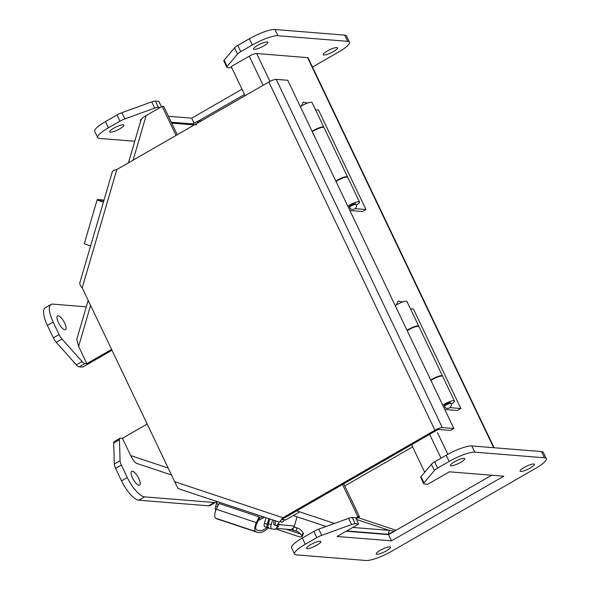 <?xml version="1.0" encoding="UTF-8"?>
<svg xmlns="http://www.w3.org/2000/svg" width="590" height="590" viewBox="0 0 590 590"><rect width="100%" height="100%" fill="white"/><g stroke="black" fill="none" stroke-linecap="round" stroke-linejoin="round"><path stroke-width="0.89" d="M268.819 518.853L267.233 524.259A3.496 1.357 108.4 0 0 267.513 527.689A3.496 1.357 108.4 0 0 267.639 527.718L268.413 527.777M267.233 524.259L264.423 523.323L266.009 517.917M264.423 523.323A3.496 1.357 108.4 0 0 264.704 526.752A3.496 1.357 108.4 0 0 264.829 526.782M215.549 518.153A42.045 16.277 108.4 0 0 217.068 518.898L257.129 532.239A42.045 16.277 -71.6 0 1 255.61 531.494A6.512 2.522 -71.6 0 1 256.34 522.615L259.187 516.847L219.126 503.499L216.279 509.273A6.512 2.522 -71.6 0 0 215.549 518.153L255.61 531.494M268.502 527.873A42.045 16.277 -71.6 0 1 257.129 532.239M259.187 516.847L259.674 517.725L256.827 523.5A4.477 1.733 108.4 0 0 256.326 529.606A40.017 15.488 108.4 0 0 257.771 530.314A40.017 15.488 108.4 0 0 267.012 527.526M269.733 519.156L268.398 523.706A4.396 1.704 108.4 0 0 268.752 528.021A4.396 1.704 108.4 0 0 268.907 528.05M272.543 520.092L271.208 524.643L268.398 523.706M276.231 528.397L289.727 529.488A4.853 4.455 -85.4 0 0 294.358 526.066L297.065 516.811M268.752 528.021L271.562 528.957A4.396 1.704 -71.6 0 0 271.717 528.987L275.021 529.252A3.385 1.313 -71.6 0 0 277.425 525.683A1.748 0.679 -71.6 0 1 278.731 523.854A1.748 0.679 -71.6 0 1 279.011 524.827A4.853 4.455 94.6 0 1 276.614 527.799M277.919 524.466L294.358 526.066M271.562 528.957A4.396 1.704 -71.6 0 1 271.208 524.643M217.518 506.758L215.711 506.154L216.781 502.488M215.711 506.154A4.396 1.704 108.4 0 0 215.807 510.321M284.837 519.79L282.477 522.032C281.459 522.57 280.847 522.091 280.634 520.594M274.645 525.085A4.565 1.77 -71.6 0 1 274.475 525.048A4.565 1.77 -71.6 0 1 274.107 520.616M278.937 522.172A4.565 1.77 -71.6 0 1 276.127 525.572A4.565 1.77 -71.6 0 1 275.958 525.543A4.565 1.77 -71.6 0 1 275.582 521.103M290.781 529.437L296.084 531.022A45.113 17.464 -71.6 0 1 296.726 531.199A45.113 17.464 -71.6 0 1 300.435 533.965L286.12 529.193M293.68 527.025L297.058 527.962A48.328 18.703 -71.6 0 1 297.744 528.153A48.328 18.703 -71.6 0 1 301.719 531.111L303.113 532.918A7.051 1.637 24.2 0 1 303.378 533.751L302.102 536.605A7.051 1.637 24.2 0 1 297.611 536.236L275.737 528.95M303.113 532.918L301.837 535.772L300.435 533.965M301.837 535.772A7.051 1.637 24.2 0 1 302.102 536.605M103.42 202.134A6.512 0.568 16.3 0 1 97.166 199.715A6.512 0.568 16.3 0 1 97.328 199.641A42.045 3.673 -163.7 0 1 103.988 200.187M103.471 201.964L103.471 201.964A4.477 0.391 -163.7 0 1 99.12 200.283A4.477 0.391 -163.7 0 1 99.223 200.239A40.017 3.496 -163.7 0 1 103.899 200.504M97.166 199.715L84.355 243.493A6.512 0.568 16.3 0 0 90.609 245.919M391.708 551.237A21.152 4.484 -25.5 0 1 366.08 560.5L296.379 554.88A21.152 4.484 -25.5 0 1 294.558 554.047A21.152 4.484 -25.5 0 1 305.281 544.268L316.83 537.623A7.051 1.497 -25.5 0 1 321.712 535.344L351.566 524.554A7.051 1.497 -25.5 0 1 355.224 523.743L358.705 524.023L337.089 536.465L391.487 540.853L503.786 476.204L449.388 471.816L427.772 484.265L424.284 483.984A7.051 1.497 -25.5 0 1 423.679 483.704A7.051 1.497 -25.5 0 1 424.003 482.856L434.373 470.488A7.051 1.497 -25.5 0 1 437.625 468.084L449.167 461.439A21.152 4.484 -25.5 0 1 474.795 452.169L544.496 457.788A21.152 4.484 -25.5 0 1 546.318 458.622A21.152 4.484 -25.5 0 1 535.595 468.401L391.708 551.237M520.764 471.454A7.921 1.681 154.5 0 0 529.193 468.622A7.921 1.681 154.5 0 0 534.385 464.315A7.921 1.681 154.5 0 0 526.509 466.211A7.921 1.681 154.5 0 0 520.078 471.137A7.921 1.681 154.5 0 0 520.764 471.454M376.877 554.283A7.921 1.681 154.5 0 0 385.307 551.458A7.921 1.681 154.5 0 0 390.499 547.151A7.921 1.681 154.5 0 0 382.622 549.047A7.921 1.681 154.5 0 0 376.199 553.973A7.921 1.681 154.5 0 0 376.877 554.283M451.062 465.834A7.921 1.681 154.5 0 0 459.492 463.01A7.921 1.681 154.5 0 0 464.684 458.696A7.921 1.681 154.5 0 0 456.808 460.591A7.921 1.681 154.5 0 0 450.376 465.517A7.921 1.681 154.5 0 0 451.062 465.834M307.176 548.663A7.921 1.681 154.5 0 0 315.606 545.839A7.921 1.681 154.5 0 0 320.798 541.532A7.921 1.681 154.5 0 0 312.921 543.427A7.921 1.681 154.5 0 0 306.498 548.353A7.921 1.681 154.5 0 0 307.176 548.663M546.318 458.622L543.353 452.405A21.152 4.484 154.5 0 0 541.532 451.571L471.83 445.952A21.152 4.484 154.5 0 0 446.202 455.215L434.66 461.859A7.051 1.497 154.5 0 0 431.401 464.271L421.039 476.632A7.051 1.497 154.5 0 0 420.714 477.487L423.679 483.704M395.219 530.749L388.235 534.275L389.371 530.403L394.031 531.192L395.219 530.749L491.713 475.23L388.522 534.636L391.487 540.853M388.522 534.636L346.197 531.221M294.558 554.047L291.593 547.83A21.152 4.484 154.5 0 1 302.316 538.05L313.858 531.406A7.051 1.497 154.5 0 1 318.748 529.127L348.602 518.337A7.051 1.497 154.5 0 1 352.26 517.526L355.741 517.806L358.705 524.023M315.532 109.806L318.512 110.05L365.962 209.539L362.511 211.522L349.87 210.505M300.347 106.672A7.751 1.645 -25.5 0 1 307.589 103.051A7.751 1.645 -25.5 0 1 312.073 102.542L323.836 127.219A7.751 1.645 -25.5 0 1 323.873 127.447M355.121 208.661L365.962 209.539M349.346 206.891L349.641 207.51A3.525 0.745 -25.5 0 1 351.426 205.881A3.525 0.745 -25.5 0 1 356.006 204.479L355.711 203.852A3.525 0.745 154.5 0 0 352.208 204.701A3.525 0.745 154.5 0 0 349.346 206.891A3.525 0.745 154.5 0 0 349.442 206.979M347.798 206.161A7.751 1.645 -25.5 0 1 355.047 202.547A7.751 1.645 -25.5 0 1 359.524 202.031A7.751 1.645 -25.5 0 1 356.264 205.224M312.11 131.349A7.751 1.645 -25.5 0 1 319.36 127.728A7.751 1.645 -25.5 0 1 323.836 127.219M359.524 202.031L347.753 177.361A7.751 1.645 154.5 0 0 343.277 177.87A7.751 1.645 154.5 0 0 336.027 181.491M335.843 181.093A7.751 1.645 -25.5 0 1 343.092 177.472A7.751 1.645 -25.5 0 1 347.569 176.963A7.751 1.645 -25.5 0 1 347.599 177.192M347.569 176.963L324.028 127.617A7.751 1.645 154.5 0 0 319.551 128.126A7.751 1.645 154.5 0 0 312.302 131.74M410.448 308.791L413.42 309.027L460.871 408.516L457.42 410.507L444.779 409.49M395.256 305.649A7.751 1.645 -25.5 0 1 402.505 302.036A7.751 1.645 -25.5 0 1 406.982 301.527L418.745 326.196A7.751 1.645 -25.5 0 1 418.782 326.425M450.03 407.646L460.871 408.516M444.255 405.868L444.55 406.495A3.525 0.745 -25.5 0 1 446.335 404.865A3.525 0.745 -25.5 0 1 450.915 403.457L450.62 402.837A3.525 0.745 154.5 0 0 447.117 403.678A3.525 0.745 154.5 0 0 444.255 405.868A3.525 0.745 154.5 0 0 444.351 405.964M442.707 405.146A7.751 1.645 -25.5 0 1 449.956 401.525A7.751 1.645 -25.5 0 1 454.433 401.016A7.751 1.645 -25.5 0 1 451.173 404.202M407.019 330.326A7.751 1.645 -25.5 0 1 414.269 326.705A7.751 1.645 -25.5 0 1 418.745 326.196M454.433 401.016L442.662 376.339A7.751 1.645 154.5 0 0 438.186 376.855A7.751 1.645 154.5 0 0 430.936 380.469M430.752 380.071A7.751 1.645 -25.5 0 1 438.001 376.457A7.751 1.645 -25.5 0 1 442.478 375.941A7.751 1.645 -25.5 0 1 442.507 376.169M442.478 375.941L418.937 326.594A7.751 1.645 154.5 0 0 414.46 327.103A7.751 1.645 154.5 0 0 407.211 330.725M231.612 67.408L230.911 67.813L227.43 67.533A7.051 1.497 -25.5 0 1 226.826 67.253A7.051 1.497 -25.5 0 1 227.143 66.405L237.512 54.037A7.051 1.497 -25.5 0 1 240.764 51.632L252.306 44.988A21.152 4.484 -25.5 0 1 277.942 35.717L347.643 41.337A21.152 4.484 -25.5 0 1 349.464 42.17A21.152 4.484 -25.5 0 1 338.741 51.95L312.501 67.053M141.121 119.505L140.236 120.013L140.951 120.072M134.749 141.268L99.526 138.429A21.152 4.484 -25.5 0 1 97.704 137.595A21.152 4.484 -25.5 0 1 108.427 127.816L119.969 121.171A7.051 1.497 -25.5 0 1 124.859 118.892L154.705 108.103A7.051 1.497 -25.5 0 1 158.363 107.291L160.244 107.439M323.903 55.003A7.921 1.681 154.5 0 0 332.332 52.171A7.921 1.681 154.5 0 0 337.524 47.864A7.921 1.681 154.5 0 0 329.655 49.759A7.921 1.681 154.5 0 0 323.224 54.686A7.921 1.681 154.5 0 0 323.903 55.003M254.202 49.383A7.921 1.681 154.5 0 0 262.631 46.558A7.921 1.681 154.5 0 0 267.823 42.244A7.921 1.681 154.5 0 0 259.954 44.139A7.921 1.681 154.5 0 0 253.523 49.066A7.921 1.681 154.5 0 0 254.202 49.383M110.323 132.212A7.921 1.681 154.5 0 0 118.745 129.387A7.921 1.681 154.5 0 0 123.944 125.08A7.921 1.681 154.5 0 0 116.068 126.975A7.921 1.681 154.5 0 0 109.637 131.902A7.921 1.681 154.5 0 0 110.323 132.212M349.464 42.17L346.5 35.953A21.152 4.484 154.5 0 0 344.678 35.12L274.977 29.5A21.152 4.484 154.5 0 0 249.341 38.763L237.8 45.408A7.051 1.497 154.5 0 0 234.547 47.82L224.178 60.18A7.051 1.497 154.5 0 0 223.853 61.036L226.826 67.253M242.011 89.201L191.669 118.184L194.073 123.222M191.669 118.184L168.467 116.311M97.704 137.595L94.732 131.378A21.152 4.484 154.5 0 1 105.463 121.599L117.004 114.954A7.051 1.497 154.5 0 1 121.887 112.675L151.741 101.886A7.051 1.497 154.5 0 1 155.399 101.074L158.887 101.355L161.453 106.746M120.006 438.252L114.246 441.563A7.051 2.367 60.1 0 0 113.7 443.12L114.32 464.065A7.051 2.367 60.1 0 0 115.603 468.394L121.547 480.865A21.152 7.095 60.1 0 0 138.812 500.195L208.513 505.814A21.152 7.095 60.1 0 0 210.165 505.49L215.918 502.171A21.152 7.095 -119.9 0 1 214.266 502.503L144.565 496.883A21.152 7.095 -119.9 0 1 127.307 477.553L121.356 465.082A7.051 2.367 -119.9 0 1 120.072 460.746L119.453 439.808A7.051 2.367 -119.9 0 1 120.006 438.252A7.051 2.367 -119.9 0 1 120.559 438.141L122.432 438.296L130.678 455.576C133.016 460.171 135.029 462.774 136.71 463.371M86.841 363.676L84.967 363.529A7.051 2.367 -119.9 0 1 82.128 361.545L62.016 339.036A7.051 2.367 -119.9 0 1 59.103 334.567L53.159 322.096A21.152 7.095 -119.9 0 1 50.969 304.447L45.216 307.759A21.152 7.095 60.1 0 0 47.399 325.415L53.351 337.886A7.051 2.367 60.1 0 0 56.264 342.348L76.368 364.856A7.051 2.367 60.1 0 0 79.208 366.84L82.696 367.12L88.434 363.816M50.969 304.447A21.152 7.095 -119.9 0 1 52.621 304.116L86.295 306.83M216.464 501.743A21.152 7.095 -119.9 0 1 215.918 502.171M132.337 471.24A7.921 2.655 -119.9 0 1 138.407 477.686A7.921 2.655 -119.9 0 1 139.624 485.091A7.921 2.655 -119.9 0 1 133.362 479.552A7.921 2.655 -119.9 0 1 131.718 471.358A7.921 2.655 -119.9 0 1 132.337 471.24M58.189 315.783A7.921 2.655 -119.9 0 1 64.258 322.229A7.921 2.655 -119.9 0 1 65.475 329.64A7.921 2.655 -119.9 0 1 59.214 324.102A7.921 2.655 -119.9 0 1 57.569 315.908A7.921 2.655 -119.9 0 1 58.189 315.783M180.009 489.272L279.476 522.128L282.935 517.74L434.933 430.235L268.841 82.017L116.842 169.522C114.224 169.994 112.72 170.709 112.329 171.69L79.864 282.639C79.532 284.115 80.314 285.855 82.217 287.846L174.669 481.683L177.959 488.314L180.702 489.471M268.841 82.017A6.092 1.291 -25.5 0 1 276.223 79.355L287.758 80.284L453.85 428.502L442.316 427.573L276.223 79.355M434.933 430.235A6.092 1.291 -25.5 0 1 442.316 427.573M174.669 481.683L282.935 517.74L284.542 517.873L436.541 430.368A2.028 0.428 -25.5 0 1 439.004 429.476L450.531 430.405L453.85 428.502M284.542 517.873L283.974 518.042C282.868 518.352 281.592 519.421 280.147 521.228M263.229 516.988L264.209 517.319M259.357 518.367L262.469 516.737M216.301 501.36L218.108 505.564M258.302 520.491L264.025 517.496M194.789 124.652L192.495 123.893L200.312 119.918L244.518 94.466M245.101 95.691L231.221 66.582L249.268 56.19A6.092 1.291 -25.5 0 1 256.65 53.52L307.589 57.628A6.092 1.291 -25.5 0 1 308.12 57.872L494.081 447.744M196.035 125.073L198.38 120.987L199.472 120.367M352.754 527.445L389.356 530.395L388.22 534.282L389.422 534.112M411.591 444.735L424.712 472.251M171.27 122.196L192.48 123.9L194.766 124.667M171.712 123.126L194.28 124.947M388.22 534.282L346.699 530.934M88.19 300.369L76.73 339.508L78.603 346.396L90.595 305.413M133.097 160.17L146.158 115.552C142.072 118.007 140.531 119.416 141.534 119.792M177.258 134.749L163.769 106.466L162.162 106.34L146.158 115.552M78.603 346.396L86.848 363.683L88.456 363.816L111.989 350.268M356.198 518.758L359.509 516.847L343.741 483.793M86.848 363.683L111.591 349.442M176.049 135.442L162.162 106.34M355.8 517.932L357.901 516.722L342.532 484.486M147.175 424.04L122.432 438.289M359.509 516.847L357.901 516.722M442.382 429.749L438.2 429.417L281.637 519.502M281.651 519.539L285.833 519.871L299.713 511.884M344.774 485.946L412.617 446.888M256.34 522.615L216.279 509.273M293.444 527.821L292.78 530.1M296.084 531.022L297.058 527.962M541.532 451.571L544.496 457.788M471.83 445.952L474.795 452.169M446.202 455.215L449.167 461.439M434.66 461.859L437.625 468.084M431.401 464.271L434.373 470.488M421.039 476.632L424.003 482.856M352.26 517.526L355.224 523.743M348.602 518.337L351.566 524.554M318.748 529.127L321.712 535.344M313.858 531.406L316.83 537.623M302.316 538.05L305.281 544.268M344.678 35.12L347.643 41.337M274.977 29.5L277.942 35.717M249.341 38.763L252.306 44.988M237.8 45.408L240.764 51.632M234.547 47.82L237.512 54.037M224.178 60.18L227.143 66.405M155.399 101.074L158.363 107.291M151.741 101.886L154.705 108.103M121.887 112.675L124.859 118.892M117.004 114.954L119.969 121.171M105.463 121.599L108.427 127.816M214.266 502.503L208.513 505.814M144.565 496.883L138.812 500.195M127.307 477.553L121.547 480.865M121.356 465.082L115.603 468.394M120.072 460.746L114.32 464.065M119.453 439.808L113.7 443.12M84.967 363.529L79.208 366.84M82.128 361.545L76.368 364.856M62.016 339.036L56.264 342.348M59.103 334.567L53.351 337.886M53.159 322.096L47.399 325.415M116.842 169.522L82.217 287.846M199.767 121.791L200.312 119.918M396.052 530.299L358.108 517.659M389.356 530.395L356.537 519.466M307.589 57.628L493.653 447.707M256.65 53.52L269.955 81.42M437.456 432.588L447.817 454.307M249.268 56.19L263.155 85.299M429.638 434.343L441.018 458.201M334.449 523.448L296.696 510.874M168.179 468.069L130.678 455.576M267.513 527.689L264.704 526.752M275.958 525.543L274.475 525.048M297.744 528.153L294.026 526.914M349.641 207.51C351.36 211.721 358.196 208.44 356.006 204.479M307.538 103.073L303.253 102.077L301.335 106.03M444.55 406.495C446.269 410.706 453.105 407.425 450.915 403.457M402.446 302.05L398.162 301.062L396.244 305.015M128.436 162.855L141.15 119.401M326.078 526.472L293.319 515.564M171.476 474.98L136.467 463.32"/></g></svg>
